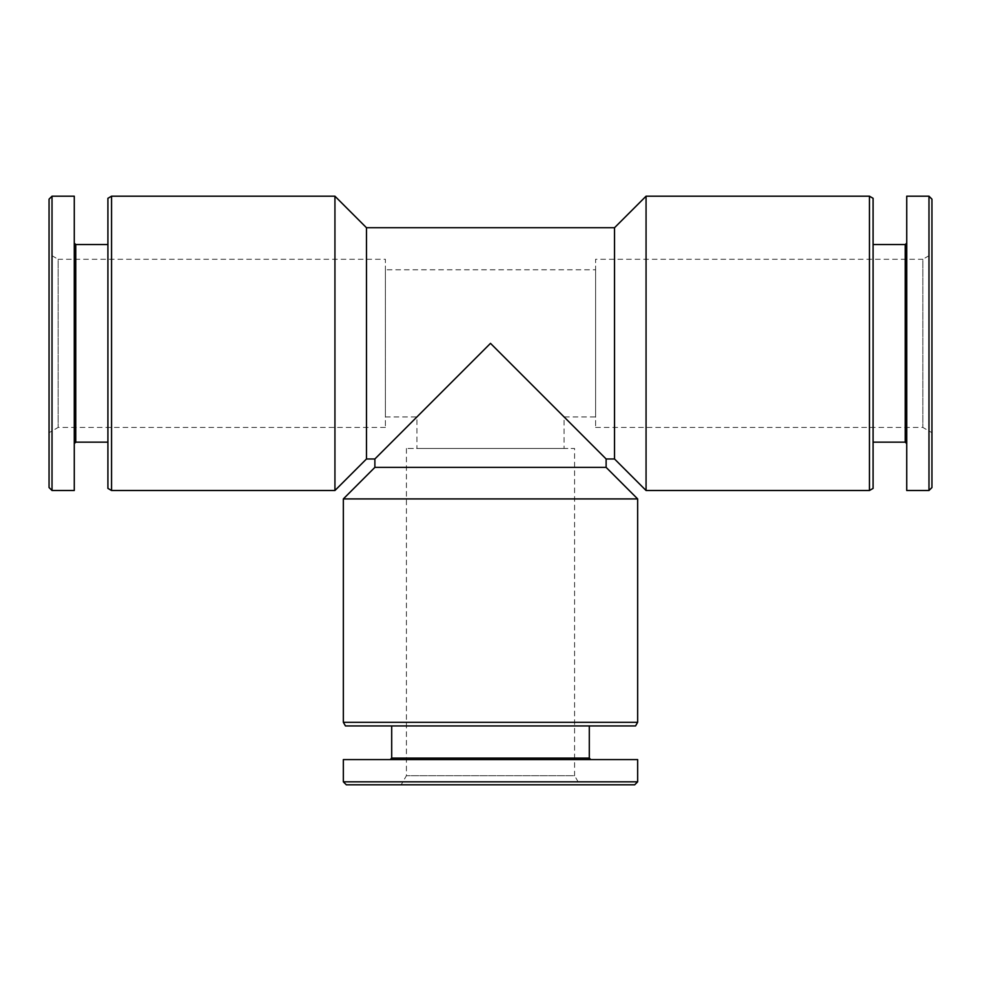 <?xml version="1.0" encoding="UTF-8"?>
<svg xmlns="http://www.w3.org/2000/svg" width="981" height="981" viewBox="0 0 981 981"><rect width="100%" height="100%" fill="white"/><g stroke="black" fill="none" stroke-linecap="round" stroke-linejoin="round"><path stroke-width="0.74" stroke-dasharray="4.91 3.68" d="M595.602 269.775L595.602 416.925L595.602 269.775L385.398 269.775L385.398 416.925L385.398 269.775M606.123 458.973L490.5 343.35L416.925 416.925L490.5 343.35L564.075 416.925L490.5 343.35L374.877 458.973M374.877 467.373L606.123 467.373M614.523 458.973L614.523 227.727M366.477 458.973L366.477 227.727M646.062 490.5L646.062 196.2M869.448 490.5L869.448 196.2M873.09 488.403L873.09 198.297M873.09 244.551L873.09 442.149L873.09 244.551M905.242 442.149L905.242 244.551M906.726 243.067L906.726 443.633L906.726 243.067M906.726 490.5L906.726 196.2M928.982 490.5L928.982 196.2M931.95 487.532L931.95 199.168M931.95 254.005L931.95 432.695L931.95 254.005L922.851 259.266L922.851 427.434L922.851 259.266L595.602 259.266L595.602 427.434L595.602 259.266M343.35 498.912L637.65 498.912M343.35 722.298L637.65 722.298M345.447 725.94L635.553 725.94M589.299 725.94L391.701 725.94L589.299 725.94M391.701 758.092L589.299 758.092M590.783 759.576L390.217 759.576L590.783 759.576M343.35 759.576L637.65 759.576M343.35 781.832L637.65 781.832M346.318 784.8L634.682 784.8M579.845 784.8L401.155 784.8L579.845 784.8L574.584 775.701L406.416 775.701L574.584 775.701L574.584 448.452L406.416 448.452L574.584 448.452M49.05 487.532L49.05 199.168M49.05 254.005L49.05 432.695L49.05 254.005L58.149 259.266L58.149 427.434L58.149 259.266L385.398 259.266L385.398 427.434L385.398 259.266M52.018 490.5L52.018 196.2M74.274 490.5L74.274 196.2M74.274 243.067L74.274 443.633L74.274 243.067M75.758 442.149L75.758 244.551M107.91 244.551L107.91 442.149L107.91 244.551M107.91 488.403L107.91 198.297M111.552 490.5L111.552 196.2M334.938 490.5L334.938 196.2M564.075 448.452L416.925 448.452L564.075 448.452L564.075 416.925L595.602 416.925M385.398 416.925L416.925 416.925L416.925 448.452M595.602 427.434L922.851 427.434L931.95 432.695M385.398 427.434L58.149 427.434L49.05 432.695M406.416 448.452L406.416 775.701L401.155 784.8"/><path stroke-width="1.47" d="M606.123 458.973L614.523 458.973L614.523 227.727L366.477 227.727L366.477 458.973L374.877 458.973L490.5 343.35L606.123 458.973L606.123 467.373L374.877 467.373L343.35 498.912L343.35 722.298L637.65 722.298L637.65 498.912L343.35 498.912M646.062 196.2L646.062 490.5L869.448 490.5L869.448 196.2L646.062 196.2L614.523 227.727M869.448 196.2L873.09 198.297L873.09 488.403L869.448 490.5M873.09 244.551L905.242 244.551L905.242 442.149L906.726 443.633M905.242 244.551L906.726 243.067M906.726 196.2L906.726 490.5L928.982 490.5L928.982 196.2L906.726 196.2M928.982 196.2L931.95 199.168L931.95 487.532L928.982 490.5M606.123 467.373L637.65 498.912M637.65 722.298L635.553 725.94L345.447 725.94L343.35 722.298M589.299 725.94L589.299 758.092L391.701 758.092L390.217 759.576M589.299 758.092L590.783 759.576M637.65 759.576L343.35 759.576L343.35 781.832L637.65 781.832L637.65 759.576M637.65 781.832L634.682 784.8L346.318 784.8L343.35 781.832M52.018 196.2L49.05 199.168L49.05 487.532L52.018 490.5L74.274 490.5L74.274 196.2L52.018 196.2L52.018 490.5M74.274 243.067L75.758 244.551L75.758 442.149L74.274 443.633M75.758 244.551L107.91 244.551M111.552 196.2L107.91 198.297L107.91 488.403L111.552 490.5L334.938 490.5L334.938 196.2L111.552 196.2L111.552 490.5M366.477 227.727L334.938 196.2M374.877 458.973L374.877 467.373M614.523 458.973L646.062 490.5M873.09 442.149L905.242 442.149M391.701 725.94L391.701 758.092M75.758 442.149L107.91 442.149M366.477 458.973L334.938 490.5"/></g></svg>
